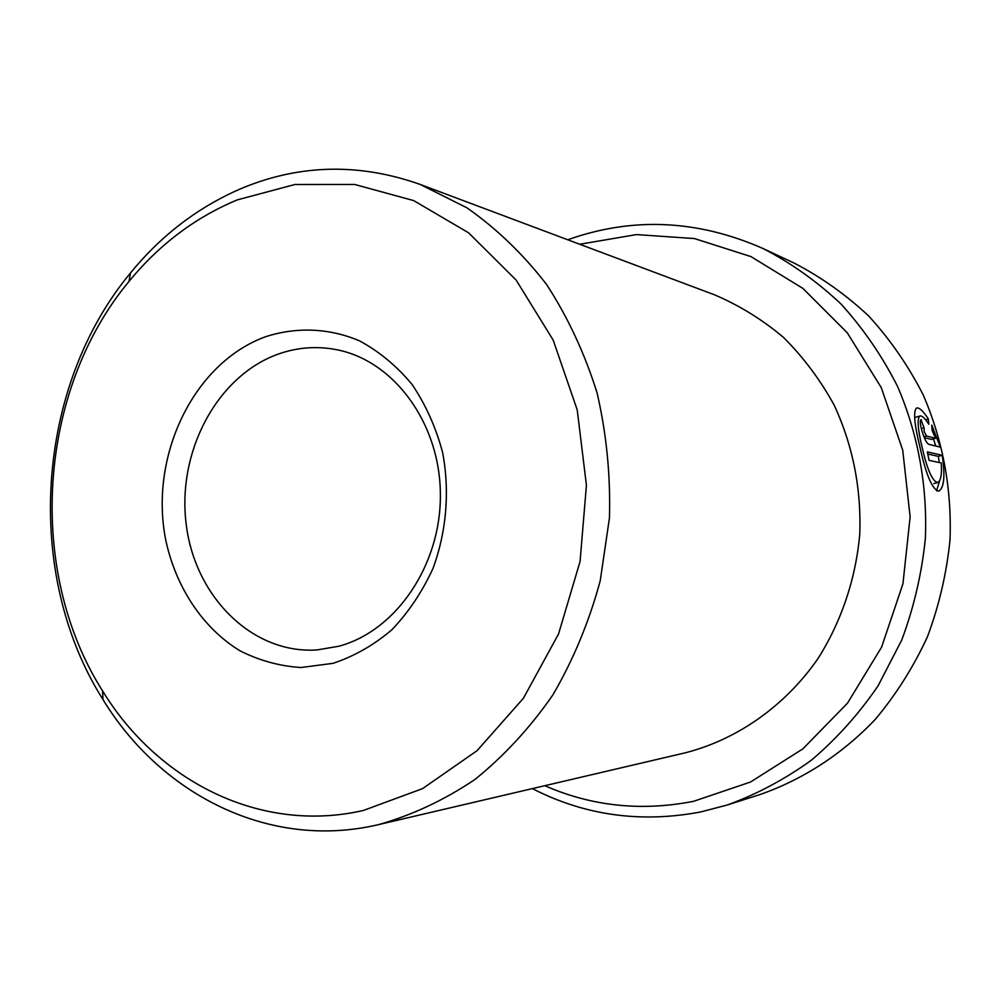 <?xml version="1.0" encoding="UTF-8"?>
<svg xmlns="http://www.w3.org/2000/svg" width="1000" height="1000" viewBox="0 0 1000 1000"><rect width="100%" height="100%" fill="white"/><g stroke="black" fill="none" stroke-linecap="round" stroke-linejoin="round"><path stroke-width="1.5" d="M921.963 446.637C917.763 429.062 917.025 418.875 919.775 416.075C921.838 415.312 924.837 418.038 928.787 424.263L928.375 419.038C923.05 410.788 919.075 407.137 916.425 408.1C913.25 411.512 914.338 424.188 919.712 446.1C926.038 475.025 932.438 490.037 938.913 491.125C944.15 487.625 945.25 475.688 942.212 455.288L927.337 451.887L929.062 460.363L941.275 462.962C942 474.288 940.837 480.8 937.788 482.5C932.475 481.662 927.2 469.7 921.963 446.637M927.8 454.012L938.312 456.375L942.212 455.288M938.312 456.375L939.325 462.55M939.788 480.238L936.55 490.913M924.225 431.625L924.087 427.825L920.938 419.738C919.825 420.825 920.188 424.588 922.013 431.037C924.325 438.6 926.55 443.025 928.662 444.288L940.3 447.125L931.8 425.087L932.1 430.363L935.512 438.35L926.488 436.025L924.225 431.625M727.175 805.025L759.613 794.675C802.6 779.762 842.325 754.112 875.425 719.225C896.15 694.438 913.462 667 927.375 636.938C939.062 605.75 946.6 573.438 950 540C951.9 488.95 942.938 440.525 923.125 394.725C908.263 365.675 890.138 339.45 868.775 316.075C845.875 294.625 820.925 276.925 793.913 262.975L763.075 248.538C791.125 263.038 817.05 281.475 840.863 303.863C863.088 328.288 881.938 355.712 897.412 386.125C917.875 433.375 927.525 485.6 925.362 538.413C921.812 573.488 913.925 607.362 901.737 640.062L878.075 685.837C858.825 714.013 836.612 738.787 811.425 760.15C784.938 779.287 756.85 794.25 727.175 805.025L700.675 811.963C640.863 823.25 584.75 815.462 532.362 788.612M544.788 785.7C591.85 806.287 641.425 811.5 693.5 801.338L750.525 782.025L802.887 748.85L847.513 703.15L881.6 647.125L902.938 583.825L910.138 516.862L902.725 450.15L881.263 387.612L847.225 332.725L802.875 288.375L750.95 256.6L694.463 238.562L636.438 234.587L579.712 244.262M567.762 239.775L567.938 239.713C632.55 216.75 697.6 219.688 763.075 248.538M363.4 810.462L422.6 788.6L477.062 750.688L523.413 698.263L558.55 633.975L580.062 561.512L586.425 485.238L577.225 409.913L553.2 340.15L516.125 280.05L468.587 232.812L413.675 200.6L354.712 184.475L294.913 184.5L237.262 199.887C195.312 217.375 159.213 244.562 128.988 281.438C37.775 390.988 26.188 570.55 102.575 690.913C157.9 781.513 260.8 834.025 363.4 810.462M243.525 187.575C301.012 164.188 359.862 163.137 420.1 184.4L466.875 207.775C496.425 228.425 522.975 253.975 546.525 284.4C567.888 317.275 584.738 353.45 597.075 392.912C606.512 433.663 610.638 475.363 609.438 518.025L600.212 580.837C589.163 621.638 573.413 659.613 552.962 694.775C530.175 727.688 504.137 755.938 474.862 779.538C444.25 800.1 412.225 815.113 378.8 824.562L375.688 825.263C268.062 849.438 160.613 794.087 102.987 699.562C23.45 573.925 35.487 387.3 130.512 272.925C162.013 234.425 199.675 205.975 243.525 187.575M333 663.337L300.975 667.525C279.562 666.137 259.188 660.537 239.862 650.738C202.688 627.95 175.863 587.275 165.75 540.1C148.988 456.375 193.325 363.025 265.538 336.75C296.35 326.737 329.075 327.962 359.525 340.85C379.2 351.488 396.712 366.012 412.062 384.425C425.737 404.738 435.913 427.438 442.612 452.5C449.888 491.075 446.538 531.575 433.05 568.263C422.337 591.75 408.587 612.263 391.812 629.812C373.7 645.188 354.1 656.363 333 663.337M278.05 354.162C216.788 376.1 176.9 452.15 186.213 524.362C194.913 596.675 252.325 654.338 317.125 649.925L338.6 646.287C395.863 631.225 441.25 565.075 440.375 493.913C439.9 422.713 393.562 360.538 336.5 349.663C316.663 345.863 297.175 347.35 278.05 354.162M420.1 184.4L714.375 294.762C739.1 305.25 762.087 319.425 783.35 337.275C803.238 357.05 820.175 379.663 834.15 405.087C852.85 445.462 861.388 488.488 859.762 534.175C855.75 579.038 841.25 621.938 817.775 658.913C784.5 706.6 736.712 739.762 684.825 752.925L378.8 824.562M933.45 438.938L935.588 445.35M920.713 419.925L921.462 419.712M924.312 437.6L931.6 439.45L935.512 438.35M925.675 419.812L928.375 419.038M923.962 436.737L926.488 436.025M915.8 417.212L919.775 416.062M921.35 428.575L923.913 427.837M102.575 690.913L102.987 699.562M128.988 281.438L130.512 272.925M933.787 483.587L937.788 482.5"/></g></svg>
